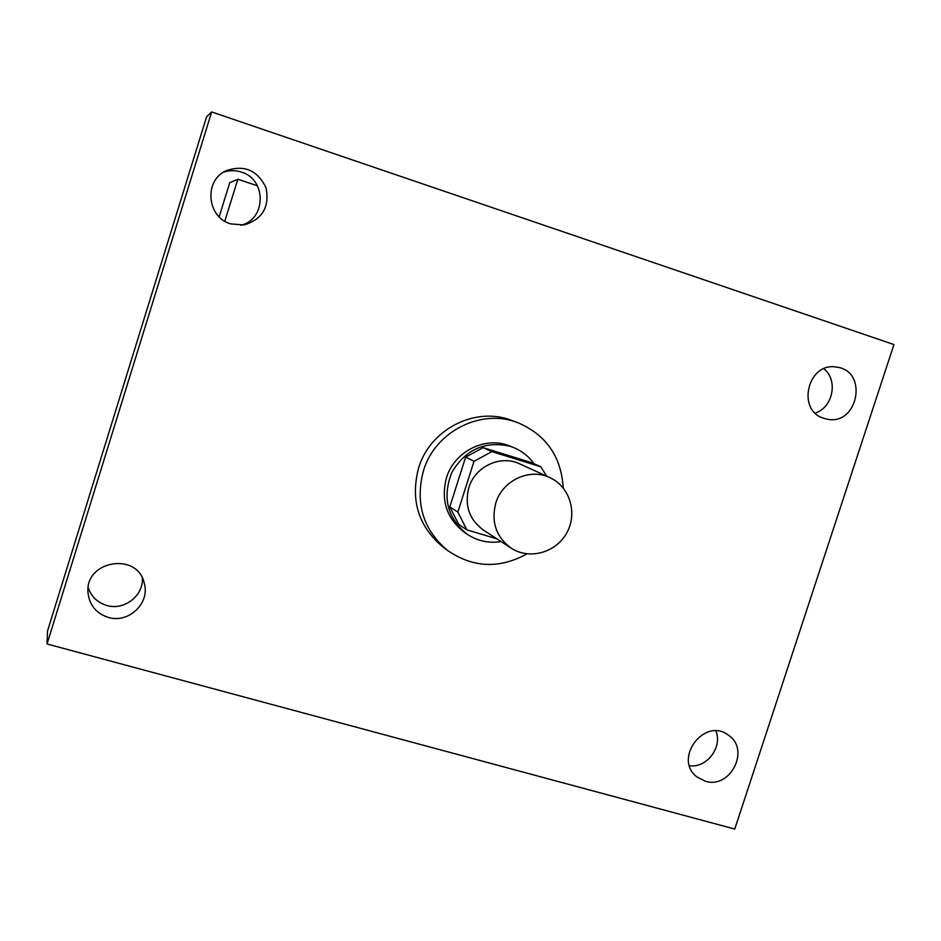 <?xml version="1.0" encoding="UTF-8"?>
<svg xmlns="http://www.w3.org/2000/svg" width="941" height="941" viewBox="0 0 941 941"><rect width="100%" height="100%" fill="white"/><g stroke="black" fill="none" stroke-linecap="round" stroke-linejoin="round"><path stroke-width="1.41" d="M495.801 503C502.412 480.439 529.677 467.724 549.85 477.616C569.764 486.509 577.845 513.151 566.788 532.841C556.072 552.72 529.242 560.166 511.069 548.097C496.072 536.923 490.99 521.89 495.801 503M511.069 548.097L483.298 529.983C469.159 519.456 464.348 505.329 468.853 487.603C475.04 466.43 500.671 454.538 519.691 463.854L549.85 477.616M465.642 457.126L483.133 447.645L531.183 462.525L540.84 466.795L491.861 451.633L474.017 461.313L465.642 457.126L449.798 506.87L458.679 524.313L466.877 529.877L496.824 538.817M540.84 466.795L546.662 476.158M474.017 461.313L457.832 512.08L466.877 529.877M483.133 447.645L491.861 451.633M449.798 506.87L457.832 512.08M534.123 463.819C529.03 456.679 522.478 451.374 514.468 447.892L510.057 446.269C484.921 440.753 465.524 449.457 451.856 472.394C442.129 497.236 447.187 517.809 467.018 534.123C477.358 541.004 488.72 543.498 501.106 541.604M467.018 534.123L464.313 532.253C446.646 518.491 440.694 500.365 446.446 477.863C453.938 452.55 482.992 436.895 507.058 444.987L514.468 447.892M526.96 553.873C499.4 569.023 472.888 567.846 447.422 550.367C423.015 529.571 415.016 503.07 423.415 470.853C434.954 431.496 481.169 408.123 517.703 422.638C546.098 434.789 561.283 456.561 563.236 487.956M447.422 550.367L442.317 546.462C418.227 525.937 410.311 499.777 418.604 467.983C429.978 429.143 475.605 406.089 511.681 420.415L517.703 422.638M705.221 781.195L696.905 776.901C672.744 758.787 704.785 716.501 728.44 735.203C750.553 749.495 730.369 789.464 705.221 781.195M108.333 617.402C96.464 613.52 89.713 605.486 88.078 593.324C83.972 560.565 137.774 551.355 144.302 583.455C150.195 603.228 128.494 623.765 108.333 617.402M230.639 223.876C206.949 217.347 203.632 180.766 225.946 170.78C244.225 164.475 257.599 170.18 266.056 187.882C269.738 207.067 262.363 219.418 243.942 224.946L230.639 223.876M824.022 418.369C795.957 410.664 807.86 361.544 836.525 367.108C869.013 370.683 857.863 427.002 826.327 418.992L824.022 418.369M893.95 344.559L211.666 111.944L47.05 643.985L734.756 829.056L893.95 344.559M47.05 643.985L47.497 631.105L206.608 116.708L211.666 111.944M240.849 225.264C266.279 219.512 266.774 179.296 241.39 172.097C235.285 170.121 229.239 170.203 223.252 172.344M88.219 587.631C91.289 596.665 97.476 602.605 106.768 605.463C124.071 610.815 143.561 595.818 142.35 578.15M689.53 765.821C706.914 768.068 722.664 747.248 715.925 730.957M815.212 413.052C833.008 407.535 838.407 380.176 823.893 368.778M257.411 185.777L237.85 179.249L224.805 221.217M219.159 216.818L229.757 182.672L237.85 179.249"/></g></svg>
